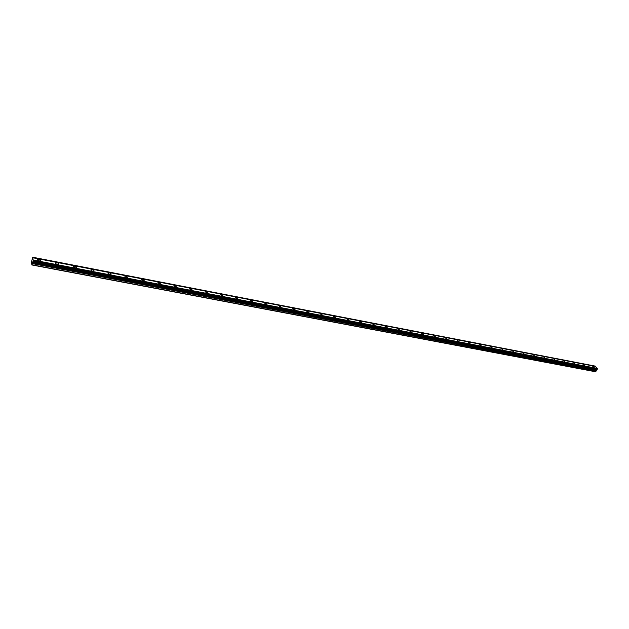 <?xml version="1.0" encoding="UTF-8"?>
<svg xmlns="http://www.w3.org/2000/svg" width="629" height="629" viewBox="0 0 629 629"><rect width="100%" height="100%" fill="white"/><g stroke="black" fill="none" stroke-linecap="round" stroke-linejoin="round"><path stroke-width="0.94" d="M33.101 261.232L33.251 260.508L597.55 368.94L33.093 261.232L31.867 264.958L595.474 371.747L596.331 370.874L596.276 369.868L32.551 262.262M597.306 369.247L596.276 369.868M39.006 259.266L37.654 259.376C37.229 259.966 37.764 260.485 39.257 260.925L40.61 260.815C41.034 260.217 40.5 259.706 39.006 259.266M592.526 366.102L594.138 367.47L592.526 366.102M582.941 364.246L584.553 365.63L582.941 364.246M573.231 362.375L574.835 363.759L573.231 362.375M563.387 360.472L564.991 361.864L563.387 360.472M553.41 358.546L555.014 359.945L553.41 358.546M543.291 356.596L544.895 357.995L543.291 356.596M533.038 354.614L534.642 356.022L533.038 354.614M522.644 352.61L524.248 354.017L522.644 352.61M512.1 350.573L513.704 351.988L512.1 350.573M501.415 348.513L503.019 349.928L501.415 348.513M490.573 346.422L492.177 347.845L490.573 346.422M479.581 344.299L481.185 345.73L479.581 344.299M468.432 342.145L470.028 343.583L468.432 342.145M457.118 339.967L458.714 341.405L457.118 339.967M445.639 337.749L445.08 337.789L447.235 339.188L445.639 337.749M433.986 335.501L433.42 335.54L435.016 336.987L435.59 336.947L433.986 335.501M422.169 333.221L421.587 333.26L423.765 334.675L422.169 333.221M410.179 330.901L409.573 330.948L411.775 332.364L410.179 330.901M398 328.55L397.379 328.597L398.975 330.06L399.596 330.013L398 328.55M385.64 326.168L385.003 326.215L387.236 327.638L385.64 326.168M373.099 323.746L372.439 323.793L374.035 325.264L374.695 325.217L373.099 323.746M360.354 321.285L359.678 321.34L361.274 322.811L361.95 322.763L360.354 321.285M347.42 318.793L346.721 318.84L348.317 320.326L349.016 320.271L347.42 318.793M334.282 316.253L333.559 316.308L335.155 317.794L335.878 317.739L334.282 316.253M320.939 313.682L320.192 313.737L321.789 315.223L322.528 315.168L320.939 313.682M307.384 311.064L306.614 311.119L308.21 312.613L308.973 312.558L307.384 311.064M293.609 308.407L292.815 308.469L294.411 309.963L295.205 309.9L293.609 308.407M279.622 305.702L278.804 305.765L280.392 307.267L281.21 307.204L279.622 305.702M265.399 302.958L264.557 303.029L266.146 304.53L266.987 304.467L265.399 302.958M250.947 300.175L250.075 300.237L251.663 301.747L252.536 301.684L250.947 300.175M236.252 297.336L235.356 297.407L236.944 298.917L237.848 298.846L236.252 297.336M221.322 294.451L220.394 294.529L221.982 296.047L222.91 295.968L221.322 294.451M206.139 291.526L205.172 291.597L206.768 293.122L207.727 293.043L206.139 291.526M190.697 288.546L189.699 288.625L191.295 290.142L192.285 290.063L190.697 288.546M174.988 285.511L173.966 285.59L175.554 287.123L176.576 287.036L174.988 285.511M159.011 282.429L157.95 282.515L159.546 284.041L160.607 283.962L159.011 282.429M142.759 279.292L141.667 279.378L143.255 280.911L144.356 280.825L142.759 279.292M126.225 276.1L125.092 276.194C124.707 276.776 125.242 277.287 126.688 277.727L127.821 277.633L126.225 276.1M109.399 272.852L108.219 272.947C107.834 273.536 108.361 274.047 109.816 274.488L110.995 274.393C111.38 273.804 110.853 273.293 109.399 272.852M92.266 269.55L91.056 269.644C90.655 270.234 91.189 270.745 92.652 271.185L93.863 271.091C94.264 270.501 93.737 269.983 92.266 269.55M74.835 266.185L73.577 266.279C73.168 266.877 73.703 267.388 75.173 267.828L76.431 267.726C76.84 267.136 76.306 266.617 74.835 266.185M57.082 262.757L55.777 262.859C55.36 263.449 55.895 263.968 57.381 264.408L58.686 264.298C59.102 263.708 58.568 263.197 57.082 262.757M33.251 260.508L32.747 257.292L31.45 261.955L31.867 264.958M32.787 257.253L595.301 366.4M32.857 257.756L595.451 366.432L597.338 368.712M32.024 264.801L595.828 371.676M33.243 260.768L597.55 368.94M33.195 260.084L597.173 368.39M32.802 257.34L595.136 366.078M32.386 263.622L596.331 370.874M32.92 261.57L597 369.459M33.266 260.595L597.55 368.814M32.456 262.663L596.174 370.151M37.496 259.903L37.654 259.376M189.549 289.018L189.699 288.625M173.808 285.998L173.966 285.59M157.793 282.932L157.95 282.515M141.509 279.819L141.667 279.378M124.927 276.642L125.092 276.194M108.062 273.411L108.219 272.947M90.891 270.124L91.056 269.644M73.412 266.782L73.577 266.279M55.619 263.37L55.777 262.859"/></g></svg>

